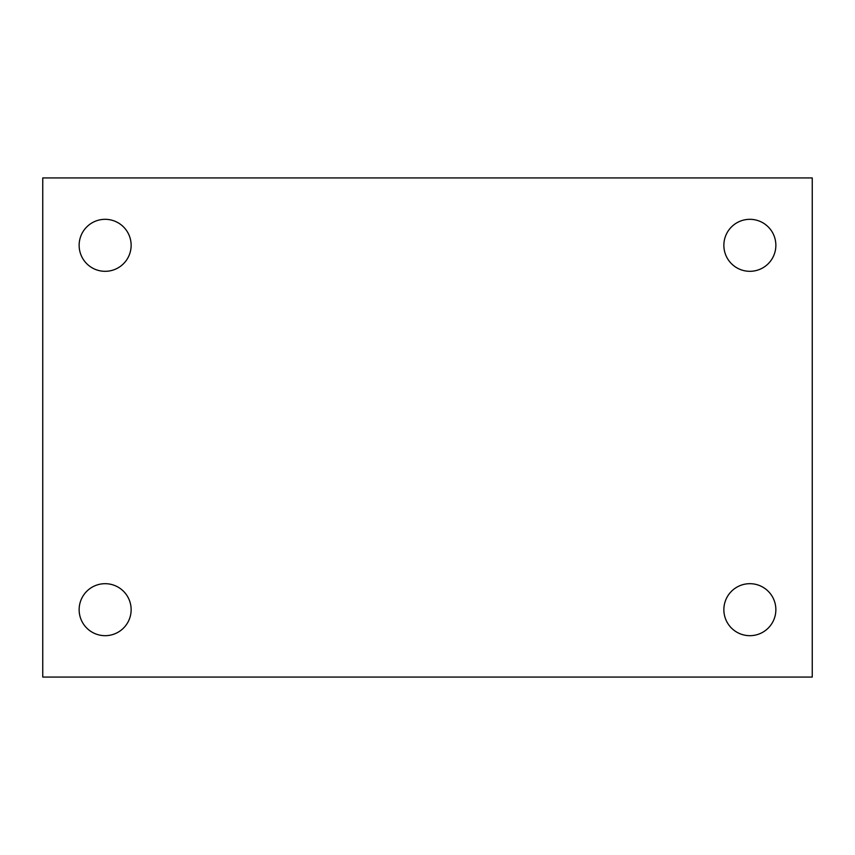 <?xml version="1.0" encoding="UTF-8"?>
<svg xmlns="http://www.w3.org/2000/svg" width="855" height="855" viewBox="0 0 855 855"><rect width="100%" height="100%" fill="white"/><g stroke="black" fill="none" stroke-linecap="round" stroke-linejoin="round"><path stroke-width="1.28" d="M42.75 177.936L812.25 177.936L812.25 677.064L42.75 677.064L42.75 177.936M105.144 583.687A25.992 25.992 0 0 1 131.136 609.679A25.992 25.992 0 0 1 105.144 635.682A25.992 25.992 0 0 1 79.141 609.679A25.992 25.992 0 0 1 105.144 583.687M749.856 583.687A25.992 25.992 0 0 1 775.859 609.679A25.992 25.992 0 0 1 749.856 635.682A25.992 25.992 0 0 1 723.864 609.679A25.992 25.992 0 0 1 749.856 583.687M749.856 219.318A25.992 25.992 0 0 1 775.859 245.321A25.992 25.992 0 0 1 749.856 271.313A25.992 25.992 0 0 1 723.864 245.321A25.992 25.992 0 0 1 749.856 219.318M105.144 219.318A25.992 25.992 0 0 1 131.136 245.321A25.992 25.992 0 0 1 105.144 271.313A25.992 25.992 0 0 1 79.141 245.321A25.992 25.992 0 0 1 105.144 219.318"/></g></svg>
